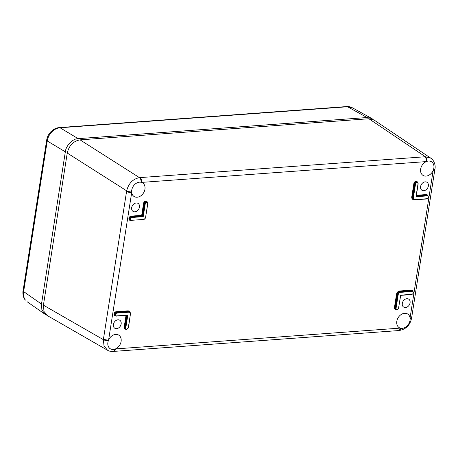 <?xml version="1.0" encoding="UTF-8"?>
<svg xmlns="http://www.w3.org/2000/svg" width="458" height="458" viewBox="0 0 458 458"><rect width="100%" height="100%" fill="white"/><g stroke="black" fill="none" stroke-linecap="round" stroke-linejoin="round"><path stroke-width="0.69" d="M352.236 107.716L347.565 106.754A3.773 2.13 -94.2 0 0 346.786 106.559L346.786 106.559C350.771 106.496 352.397 107.842 352.236 107.71L371.77 118.502L367.076 117.534L347.565 106.754L60.038 127.765C57.032 128.028 54.273 129.425 51.765 131.944C49.304 134.537 47.792 137.537 47.231 140.95A3.773 1.185 -171.1 0 1 46.659 140.171C47.203 136.942 48.628 134.12 50.935 131.698C55.115 127.919 56.907 127.948 59.259 127.576L346.786 106.559M25.43 300.11L25.098 299.795C22.556 296.784 22.757 291.488 23.066 290.819A3.773 1.185 8.9 0 0 23.639 291.597C23.14 294.981 23.736 297.82 25.43 300.11A3.773 2.347 142.4 0 1 25.098 299.795M41.501 304.078L65.339 151.833L47.231 140.95L23.639 291.597L41.501 304.078L41.873 309.843L45.05 314.268L46.636 315.121M59.259 127.576A3.773 2.13 -94.2 0 1 60.038 127.765L78.152 138.648C72.856 138.488 65.815 145.736 65.339 151.833M78.152 138.648L367.076 117.534M373.213 119.532L371.77 118.502M116.572 328.661A4.717 3.601 -58.1 0 1 114.729 328.209A4.717 3.601 -58.1 0 1 113.693 323.365A4.717 3.601 -58.1 0 1 117.958 319.81A4.717 3.601 -58.1 0 1 119.715 320.199A4.717 3.601 -58.1 0 1 120.866 325.037A4.717 3.601 -58.1 0 1 116.572 328.661M134.87 211.825A4.717 3.601 -58.1 0 1 133.026 211.378A4.717 3.601 -58.1 0 1 131.99 206.529A4.717 3.601 -58.1 0 1 136.255 202.974A4.717 3.601 -58.1 0 1 138.013 203.363A4.717 3.601 -58.1 0 1 139.158 208.201A4.717 3.601 -58.1 0 1 134.87 211.825M423.787 190.705A4.717 3.601 -58.1 0 1 421.944 190.259A4.717 3.601 -58.1 0 1 420.908 185.416A4.717 3.601 -58.1 0 1 425.173 181.855A4.717 3.601 -58.1 0 1 426.93 182.25A4.717 3.601 -58.1 0 1 428.081 187.087A4.717 3.601 -58.1 0 1 423.787 190.705M405.496 307.541A4.717 3.601 -58.1 0 1 403.647 307.095A4.717 3.601 -58.1 0 1 402.616 302.246A4.717 3.601 -58.1 0 1 406.881 298.69A4.717 3.601 -58.1 0 1 408.633 299.085A4.717 3.601 -58.1 0 1 409.784 303.923A4.717 3.601 -58.1 0 1 405.496 307.541M402.239 328.34A8.021 6.12 -58.1 0 1 400.733 328.249A8.021 6.12 -58.1 0 1 400.212 328.111A8.021 6.12 -58.1 0 1 399.118 327.59A8.021 6.12 -58.1 0 1 397.338 319.352A8.021 6.12 -58.1 0 1 404.591 313.295A8.021 6.12 -58.1 0 1 407.591 313.97A8.021 6.12 -58.1 0 1 410.053 317.989A8.021 6.12 -58.1 0 1 410.11 318.596A8.021 6.12 -58.1 0 1 402.239 328.34M113.315 349.46A8.021 6.12 -58.1 0 1 110.195 348.704A8.021 6.12 -58.1 0 1 108.351 340.649A8.021 6.12 -58.1 0 1 108.603 340.019A8.021 6.12 -58.1 0 1 115.674 334.409A8.021 6.12 -58.1 0 1 118.674 335.09A8.021 6.12 -58.1 0 1 120.969 342.109A8.021 6.12 -58.1 0 1 115.462 348.922A8.021 6.12 -58.1 0 1 114.889 349.139A8.021 6.12 -58.1 0 1 113.315 349.46M137.16 197.221A8.021 6.12 -58.1 0 1 134.034 196.471A8.021 6.12 -58.1 0 1 131.698 192.526A8.021 6.12 -58.1 0 1 131.641 191.919A8.021 6.12 -58.1 0 1 139.513 182.175A8.021 6.12 -58.1 0 1 141.018 182.267A8.021 6.12 -58.1 0 1 141.533 182.404A8.021 6.12 -58.1 0 1 142.512 182.851A8.021 6.12 -58.1 0 1 144.447 191.072A8.021 6.12 -58.1 0 1 137.16 197.221M426.077 176.101A8.021 6.12 -58.1 0 1 422.957 175.351A8.021 6.12 -58.1 0 1 420.799 168.315A8.021 6.12 -58.1 0 1 426.289 161.594A8.021 6.12 -58.1 0 1 426.862 161.376A8.021 6.12 -58.1 0 1 428.43 161.056A8.021 6.12 -58.1 0 1 431.43 161.731A8.021 6.12 -58.1 0 1 433.4 169.866A8.021 6.12 -58.1 0 1 433.148 170.496A8.021 6.12 -58.1 0 1 426.077 176.101M430.715 158.107L374.163 120.076L368.885 118.748L80.053 139.856C73.354 141.087 69.084 145.484 67.24 153.041L43.418 305.177L44.002 311.492L47.552 315.739L107.567 350.25L104.029 346.013L103.359 339.641A3.773 1.151 8.5 0 0 108.351 340.649M426.862 161.376A3.773 2.095 -93.9 0 0 425.39 156.745L430.749 158.13C432.816 158.926 436.142 164.451 434.905 169.157L434.905 169.157A3.773 1.219 9.3 0 1 433.4 169.866M43.418 305.177L103.359 339.641L126.666 190.826C128.612 183.349 132.883 178.952 139.472 177.641A3.773 2.164 85.5 0 1 141.018 182.267M143.234 216.657L132.053 217.476A1.511 1.151 121.9 0 0 130.587 218.981A1.511 1.151 121.9 0 0 131.606 220.309L143.257 219.456A2.456 1.872 121.9 0 0 145.638 217.006L147.716 203.73A1.511 1.151 121.9 0 0 146.692 202.407A1.511 1.151 121.9 0 0 145.232 203.913L143.234 216.657L141.688 215.352L143.572 203.312A2.267 1.729 -58.1 0 1 145.318 201.148A2.267 1.729 -58.1 0 1 147.247 202.081M400.733 328.249A3.773 2.095 86.1 0 1 398.981 330.544L398.42 330.584A3.773 2.13 -94.2 0 0 400.212 328.111L115.462 348.922A3.773 2.13 -94.2 0 1 113.664 351.4L398.42 330.584M410.11 318.596A3.773 1.151 8.5 0 0 411.61 317.921L434.905 169.157M113.664 351.4L113.103 351.441A3.773 2.164 -94.5 0 0 114.889 349.139M434.808 169.792A3.773 1.185 8.9 0 1 433.148 170.496L410.053 317.989A3.773 1.185 8.9 0 0 411.708 317.285M103.462 338.977A3.773 1.185 8.9 0 0 108.603 340.019L131.698 192.526A3.773 1.185 8.9 0 1 126.557 191.49M67.24 153.041L126.666 190.826A3.773 1.219 9.3 0 0 131.641 191.919M80.053 139.856L139.472 177.641L140.051 177.601A3.773 2.13 -94.2 0 1 141.533 182.404L426.289 161.594A3.773 2.13 -94.2 0 0 424.806 156.785L425.39 156.745L368.885 118.748M400.584 295.147L411.771 294.328A1.511 1.151 121.9 0 0 413.236 292.822A1.511 1.151 121.9 0 0 412.211 291.494L400.561 292.347A2.456 1.872 121.9 0 0 398.185 294.797L396.107 308.074A1.511 1.151 121.9 0 0 397.126 309.396A1.511 1.151 121.9 0 0 398.592 307.89L400.635 295.347M416.001 196.722L417.994 183.979A1.511 1.151 121.9 0 0 416.975 182.65A1.511 1.151 121.9 0 0 415.509 184.156L413.431 197.432A2.456 1.872 121.9 0 0 415.091 199.591L426.741 198.738A1.511 1.151 121.9 0 0 428.201 197.232A1.511 1.151 121.9 0 0 427.182 195.904L416.001 196.722M127.25 315.327L127.822 315.081L125.824 327.825A1.511 1.151 121.9 0 0 126.849 329.153A1.511 1.151 121.9 0 0 128.309 327.647L130.393 314.371A2.456 1.872 121.9 0 0 128.732 312.213L117.082 313.066A1.511 1.151 121.9 0 0 115.616 314.572A1.511 1.151 121.9 0 0 116.635 315.9L127.822 315.081L116.538 316.112M51.765 131.944A3.773 0.67 -135.8 0 0 50.935 131.698M131.503 220.521L131.343 220.533A1.889 1.443 -58.1 0 1 130.622 220.367A1.889 1.443 -58.1 0 1 130.186 218.426A1.889 1.443 -58.1 0 1 131.898 216.995L142.77 216.199L144.711 203.804A1.889 1.443 -58.1 0 1 146.543 201.921A1.889 1.443 -58.1 0 1 147.264 202.093A1.889 1.443 -58.1 0 1 147.82 203.581L145.638 217.006M147.716 203.73L147.264 202.093L146.64 201.703A1.889 1.443 121.9 0 0 144.093 203.421L142.152 215.81L131.28 216.605A1.889 1.443 121.9 0 0 129.568 218.042A1.889 1.443 121.9 0 0 130.003 219.977L130.461 220.372A2.267 1.729 -58.1 0 1 128.927 218.386A2.267 1.729 -58.1 0 1 131.125 216.124L141.688 215.352M394.968 307.581L394.447 307.473L396.525 294.196A3.206 2.45 -58.1 0 1 399.639 290.996L411.29 290.143A2.267 1.729 -58.1 0 1 412.767 291.168L412.16 290.796A1.889 1.443 121.9 0 0 411.439 290.63L399.788 291.477A2.828 2.158 121.9 0 0 397.046 294.305L394.968 307.581A1.889 1.443 121.9 0 0 395.523 309.07L396.141 309.453A1.889 1.443 -58.1 0 1 395.586 307.965L394.968 307.581M396.124 309.448A2.267 1.729 -58.1 0 1 395.981 309.465A2.267 1.729 -58.1 0 1 394.447 307.473M125.847 329.199A2.267 1.729 -58.1 0 1 125.698 329.216A2.267 1.729 -58.1 0 1 124.17 327.23L124.685 327.333A1.889 1.443 121.9 0 0 125.24 328.821L125.864 329.21A1.889 1.443 -58.1 0 1 125.309 327.722L124.685 327.333L126.557 315.407M413.912 199.654A3.206 2.45 -58.1 0 1 411.776 196.837L413.855 183.561A2.267 1.729 -58.1 0 1 415.601 181.391A2.267 1.729 -58.1 0 1 417.524 182.324M416.379 195.274L426.261 194.553A2.267 1.729 -58.1 0 1 427.732 195.577M124.17 327.23L126.013 315.447M116.635 315.9L116.372 316.123A1.889 1.443 -58.1 0 1 115.656 315.957L115.49 315.963A2.267 1.729 -58.1 0 1 113.962 313.976A2.267 1.729 -58.1 0 1 116.155 311.715L127.805 310.862A3.206 2.45 -58.1 0 1 129.814 312.093M140.051 177.601L424.806 156.785M396.107 308.074L395.586 307.965L397.664 294.689A2.828 2.158 -58.1 0 1 400.412 291.866L412.063 291.013L411.29 290.143M412.211 291.494L412.063 291.013A1.889 1.443 -58.1 0 1 412.784 291.179C413.843 292.622 413.448 293.755 411.593 294.574L411.771 294.328M400.561 292.347L399.639 290.996M398.185 294.797L396.525 294.196M396.863 309.625A1.889 1.443 -58.1 0 1 396.141 309.453C397.361 309.9 398.231 309.356 398.758 307.822L398.695 307.742M400.704 295.37L411.593 294.574L400.704 295.341M126.585 329.376A1.889 1.443 -58.1 0 1 125.864 329.21L126.666 329.399L128.475 327.573L130.393 314.371M117.082 313.066L116.927 312.585L128.578 311.732A2.828 2.158 -58.1 0 1 129.66 311.984L129.036 311.6A2.828 2.158 121.9 0 0 127.959 311.348L116.309 312.196A1.889 1.443 121.9 0 0 114.597 313.633A1.889 1.443 121.9 0 0 115.032 315.568L115.656 315.957A1.889 1.443 -58.1 0 1 115.216 314.022A1.889 1.443 -58.1 0 1 116.927 312.585L116.155 311.715M128.732 312.213L127.805 310.862M129.66 311.984A2.828 2.158 -58.1 0 1 130.496 314.217L129.66 311.984M125.824 327.825L125.309 327.722L127.244 315.356M132.053 217.476L131.125 216.124M145.232 203.913L143.572 203.312M413.431 197.432L412.91 197.329L414.994 184.053A1.889 1.443 -58.1 0 1 417.541 182.336L416.923 181.952A1.889 1.443 121.9 0 0 414.37 183.664L412.292 196.94A2.828 2.158 121.9 0 0 413.127 199.173L413.746 199.562A2.828 2.158 -58.1 0 1 412.91 197.329L411.776 196.837M415.509 184.156L413.855 183.561M416.207 196.368L418.16 183.904L417.541 182.336A1.889 1.443 -58.1 0 1 418.097 183.824L417.994 183.979M426.741 198.738L414.828 199.814A2.828 2.158 -58.1 0 1 413.746 199.562L415.091 199.591M416.236 196.213L427.033 195.423A1.889 1.443 -58.1 0 1 427.749 195.589C428.814 197.032 428.413 198.165 426.558 198.984L414.988 199.803M427.749 195.589L427.131 195.205A1.889 1.443 121.9 0 0 426.409 195.034L416.305 195.772M427.182 195.904L426.261 194.553M398.592 307.89L400.71 295.358M145.741 216.857L145.804 216.937C145.415 218.54 144.505 219.462 143.079 219.703L143.257 219.456M130.622 220.367L131.606 220.309M23.066 290.819L46.659 140.171M27.171 301.776L45.05 314.268M398.981 330.544C406 329.342 410.208 325.134 411.61 317.921M113.103 351.441C110.716 351.515 108.867 351.12 107.567 350.25M115.656 315.957L127.353 315.35"/></g></svg>
